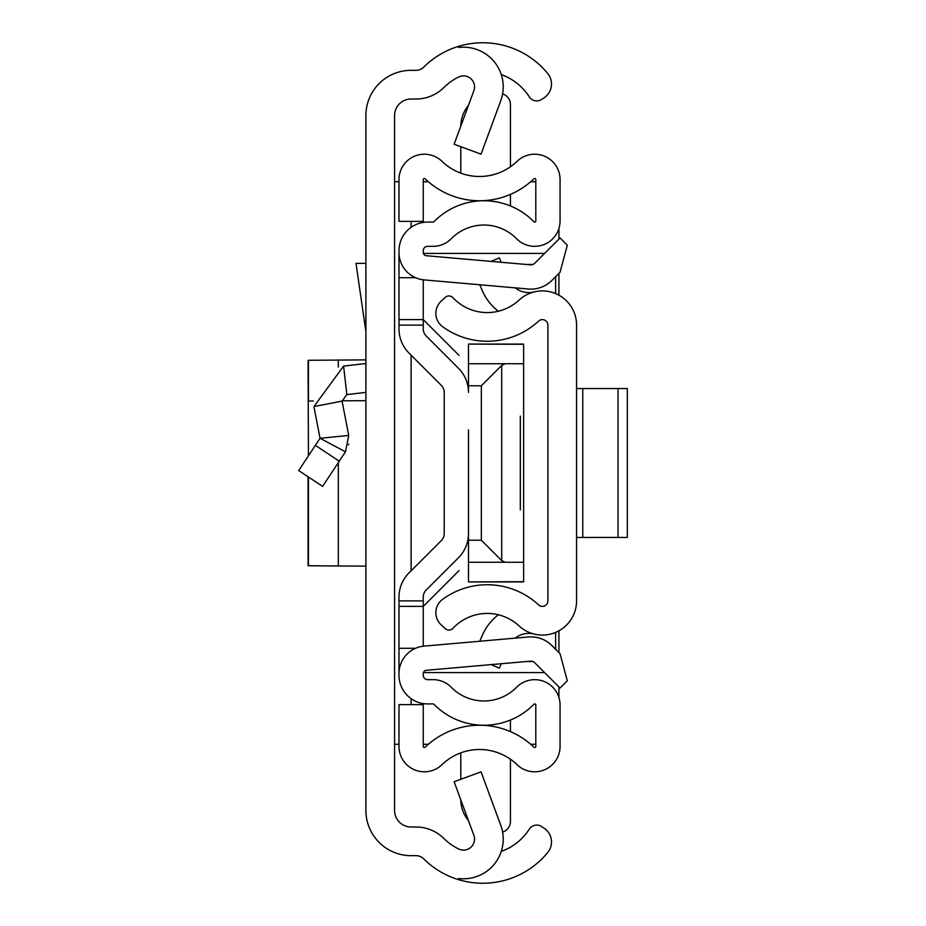 <?xml version="1.0" encoding="UTF-8"?>
<svg xmlns="http://www.w3.org/2000/svg" width="926" height="926" viewBox="0 0 926 926"><rect width="100%" height="100%" fill="white"/><g stroke="black" fill="none" stroke-linecap="round" stroke-linejoin="round"><path stroke-width="1.39" d="M365.897 810.458L365.897 115.542A45.224 45.224 0 0 1 411.121 70.318L415.971 70.318A11.031 11.031 0 0 0 423.749 67.112A83.826 83.826 0 0 1 458.694 46.3L458.694 47.492A39.714 39.714 0 0 1 500.781 100.645L481.045 154.156L454.134 144.236L473.869 90.725A11.031 11.031 0 0 0 458.694 76.997A55.155 55.155 0 0 0 443.959 87.461A39.714 39.714 0 0 1 415.971 99.001L411.121 99.001A16.541 16.541 0 0 0 394.58 115.542L394.58 810.458A16.541 16.541 0 0 0 411.121 826.999L415.971 826.999A39.714 39.714 0 0 1 443.959 838.539A55.155 55.155 0 0 0 458.694 849.003A11.031 11.031 0 0 0 473.869 835.275L454.134 781.764L481.045 771.844L500.781 825.355A39.714 39.714 0 0 1 458.694 878.508L458.694 879.7A83.826 83.826 0 0 1 423.749 858.888A11.031 11.031 0 0 0 415.971 855.682L411.121 855.682A45.224 45.224 0 0 1 365.897 810.458M501.267 851.399A55.155 55.155 0 0 0 529.128 829.407L529.302 829.129A8.82 8.82 0 0 1 541.513 826.513L543.944 828.099A16.541 16.541 0 0 1 547.764 852.441A83.826 83.826 0 0 1 458.694 879.7L458.694 878.508M458.694 47.492L458.694 46.3A83.826 83.826 0 0 1 547.764 73.559A16.541 16.541 0 0 1 543.944 97.901L541.513 99.487A8.82 8.82 0 0 1 529.302 96.871L529.128 96.593A55.155 55.155 0 0 0 501.267 74.601M394.58 744.273L398.99 744.273M398.99 181.727L394.58 181.727M535.807 744.273L530.691 744.273M428.356 744.273L423.251 744.273M423.251 181.727L428.356 181.727M530.691 181.727L535.807 181.727M558.922 228.49L558.922 239.093M558.922 273.413L558.922 295.197M558.922 630.803L558.922 652.587M558.922 686.907L558.922 697.51M298.681 470.558L322.607 486.381L298.681 470.558L320.06 438.264L348.732 435.44L342.064 401.12L346.845 394.58L365.897 392.404M322.607 486.381L345.467 451.83L320.06 438.264L313.902 406.583L343.592 366.094L365.897 363.536M348.523 444.839L348.685 444.11M348.732 435.44L345.467 451.83M313.902 406.583L342.064 401.12M365.897 263.354L356.001 263.354L365.897 331.601M365.897 359.867L308.069 360.307L308.439 455.824M310.372 565.798L338.326 565.983L308.08 565.705M365.897 566.133L338.326 565.983L338.326 462.641M365.897 400.68L342.007 400.808M313.289 400.958L308.069 401.108M576.574 600.87L576.574 325.13A34.193 34.193 0 0 0 519.116 300.059A46.879 46.879 0 0 1 452.964 297.697A5.51 5.51 0 0 0 445.175 297.431L441.1 301.239A16.541 16.541 0 0 0 442.616 326.681A75.562 75.562 0 0 0 538.631 321.079A5.51 5.51 0 0 1 547.891 325.13L547.891 600.87A5.51 5.51 0 0 1 538.631 604.921A75.562 75.562 0 0 0 442.616 599.319A16.541 16.541 0 0 0 441.1 624.761L445.175 628.569A5.51 5.51 0 0 0 452.964 628.303A46.879 46.879 0 0 1 519.116 625.941A34.193 34.193 0 0 0 576.574 600.87M501.279 262.278L499.357 257.845L491.139 261.398M498.373 311.24A51.659 51.659 0 0 1 482.33 290.706L479.761 284.757M515.215 287.859A22.062 22.062 0 0 0 533.11 292.211M501.279 663.722L499.357 668.155L491.139 664.602M515.215 638.141A22.062 22.062 0 0 1 533.11 633.789M479.761 641.243L482.33 635.294A51.659 51.659 0 0 1 498.373 614.76M627.319 537.45L618.024 537.45L618.024 388.55L627.319 388.55L627.319 537.45M576.574 388.55L582.767 388.55L582.767 537.45L618.024 537.45M582.767 537.45L576.574 537.45M582.767 388.55L618.024 388.55M444.214 533.596L444.214 392.404A9.931 9.931 0 0 0 441.308 385.39A9.931 9.931 0 0 1 444.214 392.404A9.931 9.931 0 0 0 441.308 385.39L409.003 353.084A34.193 34.193 0 0 1 398.99 328.904L398.99 319.609L423.251 319.609L423.251 279.802L423.251 328.904A9.931 9.931 0 0 0 426.157 335.93L458.463 368.224A34.193 34.193 0 0 1 468.475 392.404L468.475 344.09L523.63 344.31L523.63 562.267L505.249 562.267L501.707 560.577L481.346 540.217L468.475 540.217L468.475 496.093L468.475 533.596A34.193 34.193 0 0 1 458.463 557.776L426.157 590.07A9.931 9.931 0 0 0 423.251 597.096L423.251 646.198L423.251 606.391L398.99 606.391L398.99 597.096A34.193 34.193 0 0 1 409.003 572.916L441.308 540.61A9.931 9.931 0 0 0 444.214 533.596A9.931 9.931 0 0 1 441.308 540.61M468.475 429.907L468.475 496.093M398.99 673.572L398.99 675.251A28.683 28.683 0 0 0 427.662 703.934L433.136 703.934A1.1 1.1 0 0 1 433.924 704.258A70.04 70.04 0 0 0 533.908 704.258A1.1 1.1 0 0 1 535.807 705.033L535.807 746.437A1.1 1.1 0 0 1 533.932 747.224A78.316 78.316 0 0 0 425.127 747.224A1.1 1.1 0 0 1 423.251 746.437L423.251 704.617L398.99 704.617L398.99 746.437A25.372 25.372 0 0 0 441.98 764.679A54.044 54.044 0 0 1 517.078 764.679A25.372 25.372 0 0 0 560.068 746.437L560.068 705.033A25.372 25.372 0 0 0 516.592 687.266A45.779 45.779 0 0 1 451.251 687.266A25.372 25.372 0 0 0 433.136 679.661L427.662 679.661A4.41 4.41 0 0 1 423.251 675.251L423.251 673.572A3.31 3.31 0 0 1 426.273 670.285L530.401 661.176A5.51 5.51 0 0 1 534.777 662.761L560.056 688.041L567.314 680.795L560.056 653.721L551.942 645.607A29.782 29.782 0 0 0 528.283 636.995L424.154 646.105A27.572 27.572 0 0 0 398.99 673.572L398.99 606.391M398.99 252.428A27.572 27.572 0 0 0 424.154 279.895L528.283 289.005A29.782 29.782 0 0 0 551.942 280.393L560.056 272.279L567.314 245.205L560.056 237.959L534.777 263.239A5.51 5.51 0 0 1 530.401 264.824L426.273 255.715A3.31 3.31 0 0 1 423.251 252.428L423.251 250.749A4.41 4.41 0 0 1 427.662 246.339L433.136 246.339A25.372 25.372 0 0 0 451.251 238.734A45.779 45.779 0 0 1 516.592 238.734A25.372 25.372 0 0 0 560.068 220.967L560.068 179.563A25.372 25.372 0 0 0 517.078 161.321A54.044 54.044 0 0 1 441.98 161.321A25.372 25.372 0 0 0 398.99 179.563L398.99 221.383L423.251 221.383L423.251 179.563A1.1 1.1 0 0 1 425.127 178.776A78.316 78.316 0 0 0 533.932 178.776A1.1 1.1 0 0 1 535.807 179.563L535.807 220.967A1.1 1.1 0 0 1 533.908 221.742A70.04 70.04 0 0 0 433.924 221.742A1.1 1.1 0 0 1 433.136 222.066L427.662 222.066A28.683 28.683 0 0 0 398.99 250.749L398.99 319.609M426.157 590.07A9.931 9.931 0 0 0 423.251 597.096A9.931 9.931 0 0 1 426.157 590.07M423.251 328.904A9.931 9.931 0 0 0 426.157 335.93L458.463 368.224L426.157 335.93A9.931 9.931 0 0 1 423.251 328.904M415.519 648.304L398.99 648.304M415.519 277.696L398.99 277.696M510.434 194.402L510.434 205.966M502.598 93.954A11.031 11.031 0 0 1 510.434 104.522L510.434 166.784M460.801 126.168A33.093 33.093 0 0 1 468.452 105.402M460.801 173.139L460.801 146.69M510.434 720.034L510.434 731.598M502.598 832.046A11.031 11.031 0 0 0 510.434 821.478L510.434 759.216M460.801 779.31L460.801 752.861M468.452 820.598A33.093 33.093 0 0 1 460.801 799.832M520.319 416.121L520.319 509.879M544.592 253.423L423.413 253.423M423.413 672.577L544.592 672.577M555.612 649.288L555.612 632.4M555.612 293.6L555.612 276.712M423.251 319.609L459.018 355.376M459.018 570.624L423.251 606.391M523.63 562.267L523.63 581.69L468.475 581.91L468.475 540.217M523.63 363.733L468.475 363.733M468.475 385.783L481.346 385.783L501.707 365.423L501.707 560.577M505.249 363.733L501.707 365.423M468.475 562.267L505.249 562.267M411.121 704.617L411.121 698.679M411.121 570.798L411.121 355.202M411.121 227.321L411.121 221.383M343.592 366.094L346.845 394.58M315.361 445.36L339.275 461.194M308.439 401.074L308.439 360.341M338.326 360.017L338.326 367.113M308.439 565.659L308.439 477.006M423.251 325.119L398.99 325.119M423.251 600.881L398.99 600.881M526.118 264.454L532.925 264.454M532.925 661.546L526.118 661.546M481.346 540.217L481.346 385.783M308.069 476.763L308.069 565.693L308.069 476.763M523.63 344.09L468.475 344.09M523.63 581.91L468.475 581.91"/></g></svg>
